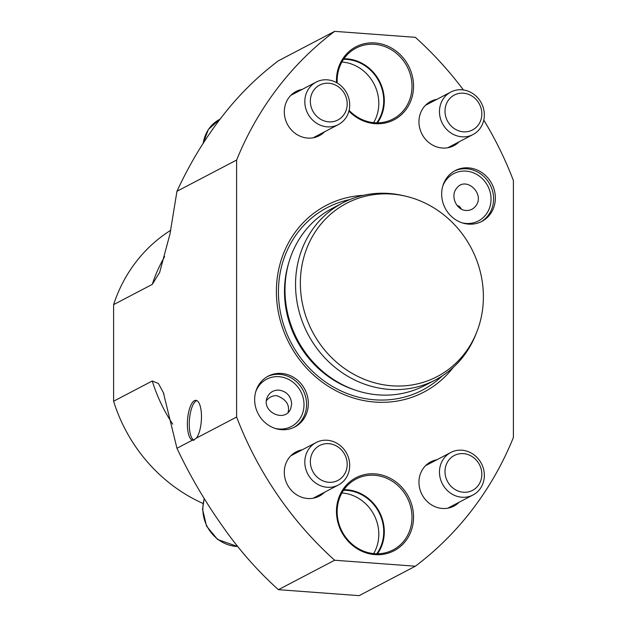 <?xml version="1.0" encoding="UTF-8"?>
<svg xmlns="http://www.w3.org/2000/svg" width="627" height="627" viewBox="0 0 627 627"><rect width="100%" height="100%" fill="white"/><g stroke="black" fill="none" stroke-linecap="round" stroke-linejoin="round"><path stroke-width="0.94" d="M278.412 589.678L334.646 560.24L415.356 566.212L359.122 595.65L278.412 589.678A343.643 315.381 -117.6 0 1 225.971 531.077L222.107 525.591A343.643 315.381 -117.6 0 1 221.237 524.329L221.206 524.344C204.128 500.001 189.385 474.647 176.955 448.266L192.395 440.185A20.033 6.913 94.2 0 1 187.606 418.993A20.033 6.913 94.2 0 1 195.914 400.347A20.033 6.913 94.2 0 1 201.479 416.634A20.033 6.913 94.2 0 1 196.47 438.054L236.614 417.041L236.614 160.05A343.643 315.381 -117.6 0 1 334.646 31.35L415.356 37.322A343.643 315.381 -117.6 0 1 463.408 89.951M459.136 502.243A24.97 22.917 -117.6 0 1 453.909 506.099A24.97 22.917 -117.6 0 1 422.026 494.601A24.97 22.917 -117.6 0 1 430.749 461.848A24.97 22.917 -117.6 0 1 436.894 459.756M324.48 492.281A24.97 22.917 -117.6 0 1 319.261 496.137A24.97 22.917 -117.6 0 1 287.37 484.647A24.97 22.917 -117.6 0 1 296.093 451.887A24.97 22.917 -117.6 0 1 302.245 449.802M172.699 424.126A155.841 143.019 -117.6 0 1 152.251 381.004L113.605 401.233L113.605 304.636L152.251 284.399L159.65 272.416L169.988 233.989L176.955 191.274C189.33 164.462 204.073 139.939 221.206 117.704L221.237 117.688A343.643 315.381 -117.6 0 1 222.107 116.544L225.971 111.637A343.643 315.381 -117.6 0 1 278.412 60.788L334.646 31.35M324.48 131.85A24.97 22.917 -117.6 0 1 319.261 135.714A24.97 22.917 -117.6 0 1 287.37 124.217A24.97 22.917 -117.6 0 1 296.093 91.464A24.97 22.917 -117.6 0 1 302.245 89.371M459.136 141.812A24.97 22.917 -117.6 0 1 453.909 145.668A24.97 22.917 -117.6 0 1 422.026 134.178A24.97 22.917 -117.6 0 1 430.749 101.417A24.97 22.917 -117.6 0 1 436.894 99.325M343.533 490.298A39.36 36.123 -117.6 0 1 383.724 531.696A39.36 36.123 -117.6 0 1 376.756 553.766M373.645 553.594A39.36 36.123 62.4 0 0 378.802 534.275A39.36 36.123 62.4 0 0 341.903 492.955M376.756 122.821A39.36 36.123 62.4 0 0 383.724 100.751A39.36 36.123 62.4 0 0 343.533 59.346M373.645 122.641A39.36 36.123 62.4 0 0 378.802 103.33A39.36 36.123 62.4 0 0 341.903 62.01M476.7 332.2L475.752 334.599A99.912 91.691 -117.6 0 1 435.397 379.938L424.855 385.456A99.912 91.691 -117.6 0 1 284.995 290.027A99.912 91.691 -117.6 0 1 332.185 208.423L342.726 202.905A99.912 91.691 -117.6 0 1 402.981 195.585L405.489 196.165A97.773 89.732 62.4 0 0 300.357 283.177A97.773 89.732 62.4 0 0 374.382 382.744A97.773 89.732 62.4 0 0 476.7 332.2A97.773 89.732 62.4 0 0 405.489 196.165M435.397 379.938A99.912 91.691 -117.6 0 1 295.544 284.501A99.912 91.691 -117.6 0 1 342.726 202.905M176.955 191.274L236.614 160.05M152.251 381.004L158.404 383.481L163.381 392.643L176.955 448.266M415.356 566.212A343.643 315.381 -117.6 0 0 513.395 437.513L513.395 180.521A343.643 315.381 -117.6 0 0 483.793 120.11M192.395 440.185L193.116 440.303L196.47 438.054M334.646 560.24A343.643 315.381 -117.6 0 1 236.614 417.041M113.605 304.636A155.841 143.019 -117.6 0 1 170.748 230.266M203.007 503.465A155.841 143.019 -117.6 0 1 113.605 401.233M453.321 367.344A105.352 96.691 -117.6 0 1 289.345 343.62A105.352 96.691 -117.6 0 1 363.284 195.35M308.343 403.545A28.677 26.318 -117.6 0 1 294.8 426.971A28.677 26.318 -117.6 0 1 258.175 413.765A28.677 26.318 -117.6 0 1 268.191 376.153A28.677 26.318 -117.6 0 1 308.343 403.545M441.667 194.017A28.677 26.318 -117.6 0 1 455.21 170.591A28.677 26.318 -117.6 0 1 495.361 197.983A28.677 26.318 -117.6 0 1 481.81 221.409A28.677 26.318 -117.6 0 1 441.667 194.017M413.546 517.103A41.178 37.792 -117.6 0 1 355.728 547.794A41.178 37.792 -117.6 0 1 355.728 477.868A41.178 37.792 -117.6 0 1 413.546 517.103M336.511 82.607A41.178 37.792 -117.6 0 1 373.982 42.871A41.178 37.792 -117.6 0 1 413.546 86.158A41.178 37.792 -117.6 0 1 390.496 121.419A41.178 37.792 -117.6 0 1 348.918 111.097M377.509 122.821A39.979 36.687 62.4 0 0 379.39 81.008A39.979 36.687 62.4 0 0 343.957 58.734M349.098 110.352A39.979 36.687 62.4 0 0 393.121 118.95A39.979 36.687 62.4 0 0 412.002 86.299A39.979 36.687 62.4 0 0 356.042 48.107A39.979 36.687 62.4 0 0 337.161 80.758A39.979 36.687 62.4 0 0 337.224 83.007M377.509 553.766A39.979 36.687 62.4 0 0 379.39 511.961A39.979 36.687 62.4 0 0 343.957 489.679M337.161 511.71A39.979 36.687 62.4 0 0 393.121 549.895A39.979 36.687 62.4 0 0 412.002 517.244A39.979 36.687 62.4 0 0 356.042 479.059A39.979 36.687 62.4 0 0 337.161 511.71M466.049 210.468C456.244 210.21 450.1 195.82 456.589 188.312C465.939 175.427 485.776 194.245 475.509 206.267C473.04 209.261 469.882 210.656 466.049 210.468M291.68 403.78L290.779 408.443C285.316 423.452 260.699 411.727 267.29 397.252C269.594 392.361 273.505 389.978 279.039 390.112C286.704 391.452 290.92 396.005 291.68 403.78M194.041 440.24A20.033 6.913 94.2 0 1 189.401 420.161A20.033 6.913 94.2 0 1 196.831 400.598M461.409 209.128A36.013 12.422 94.2 0 0 458.878 206.064L457.177 205.64M266.451 400.677C269.116 397.236 272.557 395.559 276.773 395.653C286.061 399.274 289.846 404.823 288.13 412.3M481.842 113.871A19.688 18.065 62.4 0 0 454.207 95.108A19.688 18.065 62.4 0 0 454.207 128.543A19.688 18.065 62.4 0 0 481.842 113.871M484.35 114.953A23.975 22 -117.6 0 1 473.024 134.539A23.975 22 -117.6 0 1 442.419 123.503A23.975 22 -117.6 0 1 450.789 92.051A23.975 22 -117.6 0 1 484.35 114.953M347.193 103.91A19.688 18.065 62.4 0 0 319.551 85.147A19.688 18.065 62.4 0 0 319.551 118.581A19.688 18.065 62.4 0 0 347.193 103.91M349.701 104.999A23.975 22 -117.6 0 1 338.376 124.577A23.975 22 -117.6 0 1 307.763 113.542A23.975 22 -117.6 0 1 316.141 82.098A23.975 22 -117.6 0 1 349.701 104.999M347.193 464.341A19.688 18.065 62.4 0 0 319.551 445.578A19.688 18.065 62.4 0 0 319.551 479.012A19.688 18.065 62.4 0 0 347.193 464.341M349.701 465.422A23.975 22 -117.6 0 1 338.376 485.008A23.975 22 -117.6 0 1 307.763 473.973A23.975 22 -117.6 0 1 316.141 442.529A23.975 22 -117.6 0 1 349.701 465.422M481.842 474.294A19.688 18.065 62.4 0 0 454.207 455.539A19.688 18.065 62.4 0 0 454.207 488.966A19.688 18.065 62.4 0 0 481.842 474.294M484.35 475.384A23.975 22 -117.6 0 1 473.024 494.969A23.975 22 -117.6 0 1 442.419 483.926A23.975 22 -117.6 0 1 450.789 452.482A23.975 22 -117.6 0 1 484.35 475.384M152.251 284.399A155.841 143.019 -117.6 0 1 164.642 256.639M462.052 222.812A26.679 24.484 62.4 0 0 491.027 199.135A26.679 24.484 62.4 0 0 470.681 171.923A26.679 24.484 62.4 0 0 442.795 186.031M454.34 171.069A28.677 26.318 -117.6 0 1 493.598 198.908A28.677 26.318 -117.6 0 1 480.925 221.848M275.034 428.374A26.679 24.484 62.4 0 0 304.009 404.697A26.679 24.484 62.4 0 0 283.67 377.485A26.679 24.484 62.4 0 0 255.777 391.593M267.321 376.631A28.677 26.318 -117.6 0 1 306.587 404.462A28.677 26.318 -117.6 0 1 293.906 427.41M442.239 375.934A102.93 94.465 -117.6 0 1 291.085 342.71A102.93 94.465 -117.6 0 1 349.913 199.566M288.788 262.705A97.898 89.849 62.4 0 0 284.493 291.414A97.898 89.849 62.4 0 0 355.525 390.19M220.101 119.146L219.701 119.349A35.692 32.761 62.4 0 0 203.226 143.238M204.331 498.708A35.692 32.761 62.4 0 0 202.842 508.936A35.692 32.761 62.4 0 0 237.664 546.47M159.65 272.416L159.822 271.961M163.373 392.643L163.874 393.834M447.764 147.76L473.024 134.539M425.521 105.281L450.789 92.051M313.108 137.807L338.376 124.577M290.873 95.32L316.141 82.098M202.897 143.755L208.446 129.374L219.701 119.349M313.108 498.23L338.376 485.008M290.873 455.751L316.141 442.529M237.735 546.564L217.655 539.502L206.557 526.139L202.537 509.265L204.198 498.489M447.764 508.191L473.024 494.969M425.521 465.712L450.789 452.482"/></g></svg>

